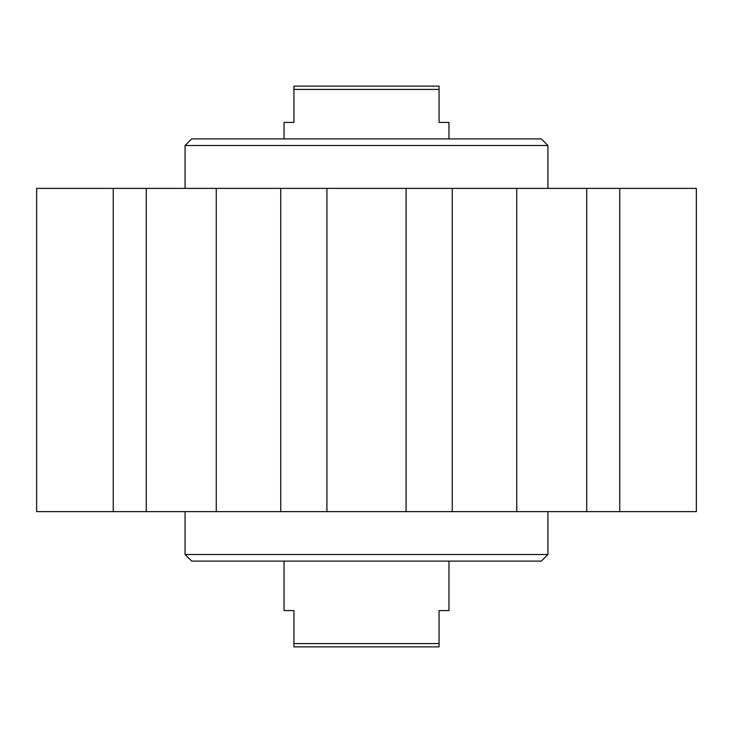 <?xml version="1.0" encoding="UTF-8"?>
<svg xmlns="http://www.w3.org/2000/svg" width="733" height="733" viewBox="0 0 733 733"><rect width="100%" height="100%" fill="white"/><g stroke="black" fill="none" stroke-linecap="round" stroke-linejoin="round"><path stroke-width="1.1" d="M547.918 511.634L547.918 554.514L185.083 554.514L185.083 511.634M547.918 554.514L541.32 561.111L191.679 561.111L185.083 554.514M185.083 145.501L547.918 145.501L541.32 138.904L191.679 138.904L185.083 145.501L185.083 188.381M113.248 511.634L696.35 511.634L696.35 188.381L36.65 188.381L36.65 511.634L113.248 511.634L113.248 188.381M406.082 511.634L406.082 188.381M452.261 511.634L452.261 188.381M516.738 511.634L516.738 188.381M586.73 511.634L586.73 188.381M619.751 511.634L619.751 188.381M146.27 511.634L146.27 188.381M216.262 511.634L216.262 188.381M280.739 511.634L280.739 188.381M326.918 511.634L326.918 188.381M284.038 561.111L284.038 610.589L293.933 610.589L293.933 646.873L439.067 646.873L439.067 610.589L448.962 610.589L448.962 561.111M439.067 643.574L293.933 643.574M448.962 138.904L448.962 122.411L439.067 122.411L439.067 86.127L293.933 86.127L293.933 122.411L284.038 122.411L284.038 138.904M293.933 89.426L439.067 89.426M547.918 145.501L547.918 188.381"/></g></svg>
